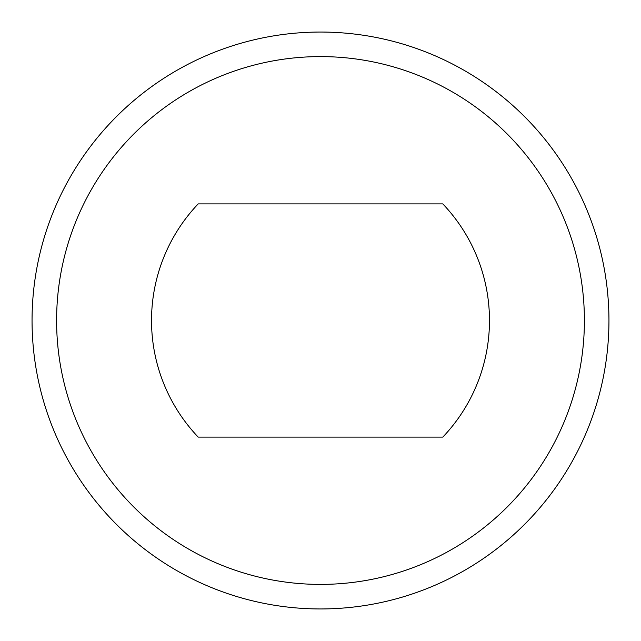 <?xml version="1.0" encoding="UTF-8"?>
<svg xmlns="http://www.w3.org/2000/svg" width="641" height="641" viewBox="0 0 641 641"><rect width="100%" height="100%" fill="white"/><g stroke="black" fill="none" stroke-linecap="round" stroke-linejoin="round"><path stroke-width="0.96" d="M584.4 320.5A263.9 263.9 0 0 1 320.5 584.4A263.9 263.9 0 0 1 56.6 320.5A263.9 263.9 0 0 1 320.5 56.6A263.9 263.9 0 0 1 584.4 320.5M608.95 320.5A288.45 288.45 0 0 1 320.5 608.95A288.45 288.45 0 0 1 32.05 320.5A288.45 288.45 0 0 1 320.5 32.05A288.45 288.45 0 0 1 608.95 320.5M442.795 203.894A168.976 168.976 0 0 1 442.795 437.106L198.205 437.106A168.976 168.976 0 0 1 198.205 203.894L442.795 203.894"/></g></svg>
